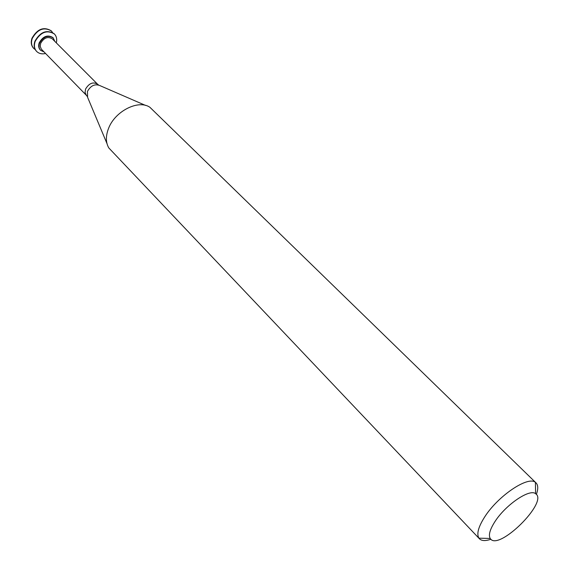 <?xml version="1.0" encoding="UTF-8"?>
<svg xmlns="http://www.w3.org/2000/svg" width="569" height="569" viewBox="0 0 569 569"><rect width="100%" height="100%" fill="white"/><g stroke="black" fill="none" stroke-linecap="round" stroke-linejoin="round"><path stroke-width="0.85" d="M51.281 30.882L51.16 30.754C43.742 26.437 37.362 28.912 32.013 38.18C30.662 42.227 31.16 45.563 33.507 48.187L33.628 48.308M52.59 32.525L51.409 31.003C43.984 26.686 37.604 29.161 32.255 38.422C30.904 42.476 31.402 45.812 33.749 48.436L35.257 49.638M54.24 33.82L54.119 33.699C46.694 29.389 40.299 31.878 34.937 41.16C33.578 45.221 34.069 48.564 36.409 51.182L36.537 51.31M56.317 42.867C57.185 39.233 56.537 36.252 54.368 33.948C46.943 29.631 40.548 32.12 35.178 41.409C33.82 45.47 34.311 48.813 36.651 51.43C38.934 53.635 41.9 54.318 45.548 53.493M53.009 37.718L52.832 37.526C47.568 34.46 43.024 36.224 39.204 42.81C38.23 45.705 38.585 48.081 40.257 49.944L40.442 50.129M54.802 41.352L53.202 37.895C47.938 34.83 43.393 36.594 39.574 43.187C38.6 46.082 38.948 48.457 40.619 50.321L44.055 51.964M40.669 43.329L40.214 46.245L41.281 49.098L86.31 95.236L85.058 92.512L85.57 89.07C89.049 83.252 93.032 81.616 97.534 84.155L52.284 38.827C47.796 36.217 43.927 37.718 40.669 43.329M536.361 494.39C538.302 488.97 538.189 485.137 536.026 482.882L149.932 107.313C138.623 99.262 115.066 111.055 108.565 128.366C105.606 136.012 105.685 142.535 108.8 147.926L479.418 538.772C481.644 540.97 485.478 541.126 490.919 539.256M536.026 482.882L535.422 482.377C528.075 475.62 497.733 496.097 484.546 517.157C478.323 527.015 476.452 534.021 478.92 538.16L479.418 538.772M494.902 521.673C489.881 529.54 488.323 535.137 490.222 538.466C498.031 552.037 549.049 501.659 535.578 493.686C529.654 488.458 505.514 504.902 494.902 521.673M145.6 105.436L99.561 85.457C94.696 83.728 90.649 85.727 87.441 91.445L87.59 97.285L106.979 143.573M40.257 49.944L40.619 50.321M52.832 37.526L53.202 37.895M87.135 96.31L86.31 95.236M98.593 84.994L97.534 84.155M535.578 493.686L535.422 482.377M490.222 538.466L478.92 538.16"/></g></svg>
